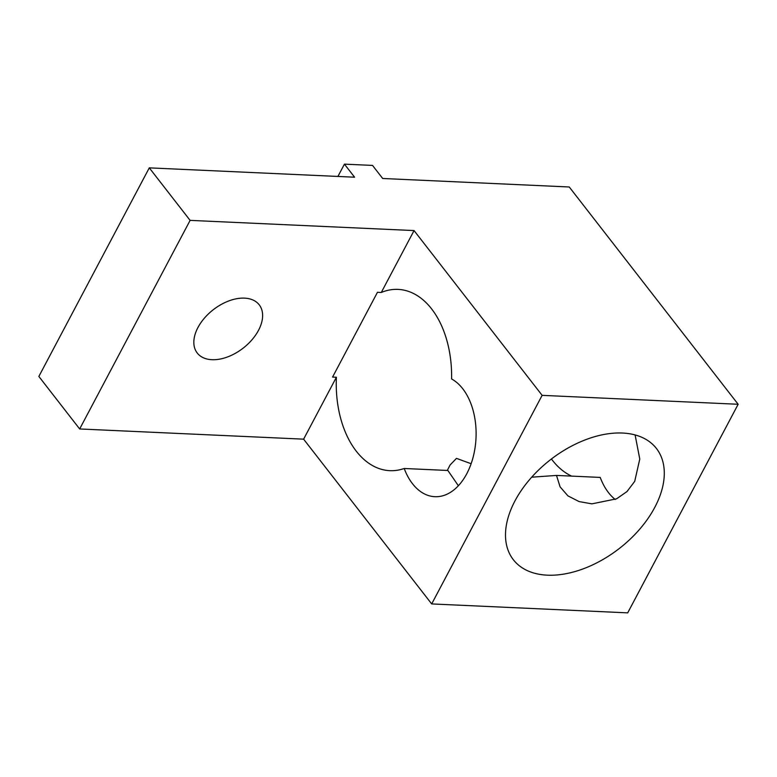 <?xml version="1.0" encoding="UTF-8"?>
<svg xmlns="http://www.w3.org/2000/svg" width="777" height="777" viewBox="0 0 777 777"><rect width="100%" height="100%" fill="white"/><g stroke="black" fill="none" stroke-linecap="round" stroke-linejoin="round"><path stroke-width="1.17" d="M244.532 298.135A39.258 24.33 -37.9 0 1 259.227 304.827A39.258 24.33 -37.9 0 1 252.01 339.743A39.258 24.33 -37.9 0 1 211.927 359.702A39.258 24.33 -37.9 0 1 197.232 353.011A39.258 24.33 -37.9 0 1 204.448 318.094A39.258 24.33 -37.9 0 1 244.532 298.135M381.274 292.482A90.734 57.615 92.6 0 1 398.057 289.384A90.734 57.615 92.6 0 1 451.602 378.962A60.548 38.442 92.6 0 1 466.773 473.737A60.548 38.442 92.6 0 1 434.858 496.707A60.548 38.442 92.6 0 1 404.205 468.492A90.734 57.615 92.6 0 1 389.801 470.668A90.734 57.615 92.6 0 1 336.392 377.253L332.566 377.078L377.457 292.307L381.274 292.482L414.054 230.575L190.112 220.377L149.291 167.861L354.594 177.205L344.434 164.141L372.533 165.414L382.692 178.487L569.25 186.985L738.15 404.273L542.132 395.347L414.054 230.575M615.209 499.465A60.548 38.442 -87.4 0 1 600.223 477.418L556.507 475.427L532.459 477.136M471.134 463.723L456.478 458.372L450.087 465.005L447.299 470.454M556.507 475.427L560.091 486.858L567.909 495.862L579.088 501.583L591.889 503.855L616.54 498.834L626.961 491.588L634.702 481.381L639.772 459.052L635.11 434.945M622.513 433.042A90.627 56.167 -37.9 0 1 656.439 448.484A90.627 56.167 -37.9 0 1 639.782 529.098A90.627 56.167 -37.9 0 1 547.27 575.165A90.627 56.167 -37.9 0 1 513.344 559.722A90.627 56.167 -37.9 0 1 530.001 479.118A90.627 56.167 -37.9 0 1 622.513 433.042M738.15 404.273L627.709 612.859L431.691 603.933L303.613 439.16L79.672 428.962L38.85 376.447L149.291 167.861M337.917 176.447L344.434 164.141M79.672 428.962L190.112 220.377M303.613 439.16L336.392 377.253M431.691 603.933L542.132 395.347M551.427 458.984A90.734 57.615 -87.4 0 0 571.678 476.116M458.372 485.742L447.863 470.473L404.205 468.492"/></g></svg>
